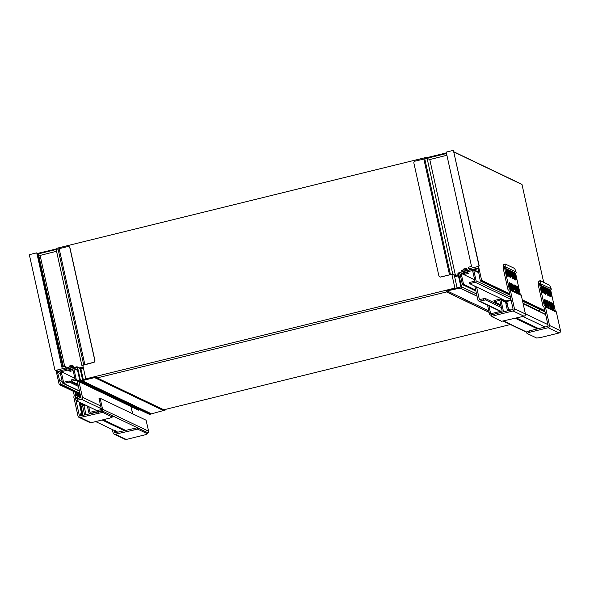 <?xml version="1.0" encoding="UTF-8"?>
<svg xmlns="http://www.w3.org/2000/svg" width="590" height="590" viewBox="0 0 590 590"><rect width="100%" height="100%" fill="white"/><g stroke="black" fill="none" stroke-linecap="round" stroke-linejoin="round"><path stroke-width="0.89" d="M510.416 324.53L163.828 409.792M83.397 368.086L80.882 368.706L83.323 379.709M97.107 377.91L446.556 291.947L97.107 377.91M454.647 276.762L458.437 275.832M83.397 367.01L80.424 368.153L83.006 379.79M150.465 414.121L81.553 381.192A1.055 1.032 115.5 0 1 80.41 381.369L149.322 414.298A1.055 1.032 -64.5 0 0 150.465 414.121L163.474 410.537L164.603 410.869L164.824 410.264L96.635 377.689M96.871 377.895L96.332 378.249L94.835 377.733L94.643 377.084L96.524 377.63M38.048 254.814L36.993 254.297L37.62 254.047L56.175 249.511L81.833 365.269M56.544 251.288L40.098 255.418L38.564 254.681L63.432 366.847M82.902 365.837L81.826 365.306L93.596 362.349A1.615 1.578 -64.5 0 0 94.798 360.409L69.812 247.719A1.615 1.578 -64.5 0 0 67.916 246.531L59.155 248.685L84.835 364.509M69.023 246.672A1.615 1.578 115.5 0 1 69.937 247.778L94.924 360.468A1.615 1.578 115.5 0 1 93.722 362.415L82.792 365.335M83.168 367.046L80.306 367.754L80.048 368.477L77.541 367.275L80.476 380.513L81.037 380.786M79.385 367.887L83.153 366.965M36.853 253.671L36.993 254.297L36.853 253.671L37.487 253.427L56.957 248.81M40.378 255.256L39.928 255.33M64.73 366.523L40.098 255.418M59.155 248.685L56.146 249.481L81.826 365.306M62.813 366.995L37.944 254.836L37.052 254.334M38.564 254.681L37.944 254.836M68.049 368.824L67.813 367.777L65.04 366.449L61.869 367.231L36.956 253.589M82.578 379.894L80.048 368.477M56.441 370.387L56.883 372.364A0.649 0.634 115.5 0 1 57.363 371.582L60.482 370.815M72.976 367.74L76.789 366.803A0.649 0.634 115.5 0 1 77.541 367.275M67.408 368.979L65.387 368.013L65.04 366.449M36.521 252.896L30.097 254.474A0.811 0.789 -64.5 0 0 29.5 255.448L54.848 369.783A0.811 0.789 -64.5 0 0 55.276 370.321L55.504 370.432A0.811 0.789 115.5 0 0 56.028 370.483L58.543 371.294M55.276 370.321A0.811 0.789 -64.5 0 0 55.792 370.373L65.387 368.013M60.062 371.582L57.503 372.209L60.519 384.001L59.605 384.636L59.133 384.341L56.057 370.476M57.503 372.209L60.431 373.61M81.132 380.72L80.476 380.513L81.132 380.72L81.958 380.049L94.643 377.084M163.474 410.537L94.562 377.607L82.099 380.675L151.011 413.605M82.099 380.675L81.553 381.192M80.41 381.369A1.055 1.032 115.5 0 1 79.857 380.668L76.921 367.43L73.927 368.167M80.211 394.489L59.133 384.341M94.562 377.607L94.43 376.981M81.346 368.588L80.424 368.153M62.216 381.664L59.745 380.484M139.653 409.681L138.561 410.168L75.291 379.938L72.703 368.89L61.213 371.715L63.558 382.32L69.155 380.941L78.168 385.248M61.213 371.715L74.76 378.19M73.094 370.66L70.077 371.294L68.543 370.535M131.961 410.957L132.588 411.252L132.839 412.403L132.308 412.535M69.155 380.941L69.406 382.091L63.838 383.463A1.21 1.187 115.5 0 1 62.415 382.578L60.077 372.017A1.21 1.187 115.5 0 1 60.977 370.557L72.422 367.747A1.21 1.187 115.5 0 1 73.846 368.632L76.095 378.795L74.96 379.075M70.21 370.129L72.836 369.51M139.697 409.888L76.427 379.658L76.095 378.795M132.839 412.403L132.212 412.108M78.418 386.398L69.406 382.091M72.924 367.732L73.315 367.659M72.541 366.25L67.924 367.378L68.064 368.816M67.975 368.44L72.622 367.297L72.71 367.71M72.622 367.297L72.592 366.243L73.241 367.577M73.359 367.71L73.234 366.42M68.757 367.172L69.635 365.933L72.216 365.298L72.983 365.512L72.99 366.427M77.187 380.845L80.904 397.608L75.749 399.061L76.103 400.566M130.98 406.547L132.58 413.76M78.986 381.7L82.43 397.232A1.593 1.556 115.5 0 1 81.243 399.15L101.288 408.723M77.969 384.37L71.833 381.42L73.101 380.919L72.762 379.377L74.908 378.854M73.101 380.919L75.911 380.233M97.011 410.618L76.117 400.632L81.243 399.15M72.762 379.377L71.493 379.879L71.847 381.383M115.441 430.567L115.478 432.684M137.713 429.151L115.271 434.218A1.859 1.814 115.5 0 1 114.069 434.1L125.028 439.336A1.859 1.814 -64.5 0 0 126.231 439.462L144.956 434.852L147.426 433.79L137.713 429.151L137.404 427.743L114.954 432.809A0.406 0.398 115.5 0 1 114.482 432.514L113.995 430.331M137.404 427.743L147.117 432.382L147.426 433.79M114.069 434.1A1.859 1.814 115.5 0 1 113.088 432.861L112.358 429.55M133.996 429.616L133.687 428.207M75.904 392.527A3.297 0.553 76.2 0 0 77.106 395.484A3.297 0.553 76.2 0 0 77.165 393.132M76.191 393.537A2.426 0.406 76.2 0 0 76.036 392.733A2.426 0.406 76.2 0 0 75.999 392.571M77.312 393.198A3.297 0.553 76.2 0 0 78.514 396.156A3.297 0.553 76.2 0 0 78.573 393.803M77.6 394.209A2.426 0.406 76.2 0 0 77.445 393.412A2.426 0.406 76.2 0 0 77.408 393.242M78.721 393.877A3.297 0.553 76.2 0 0 79.923 396.827A3.297 0.553 76.2 0 0 79.982 394.474M79.008 394.887A2.426 0.406 76.2 0 0 78.854 394.083A2.426 0.406 76.2 0 0 78.817 393.921M102.638 412.388L80.188 417.454A1.859 1.814 115.5 0 1 78.986 417.337L89.945 422.573A1.859 1.814 -64.5 0 0 91.148 422.698L109.873 418.089L112.343 417.027L102.638 412.388L102.321 410.979L79.871 416.046A0.406 0.398 115.5 0 1 79.399 415.751L75.284 397.181A0.406 0.398 115.5 0 1 75.336 396.878L75.446 396.701A1.859 1.814 -64.5 0 0 75.682 395.3L74.967 392.077M78.986 417.337A1.859 1.814 115.5 0 1 78.005 416.098L73.89 397.52A1.859 1.814 115.5 0 1 74.126 396.126L74.237 395.949A0.406 0.398 115.5 0 0 74.288 395.647L73.322 391.295M83.603 404.865L79.65 402.97A2.22 0.369 76.2 0 0 79.694 404.917L81.87 414.741M80.41 413.826L80.395 415.921M80.395 413.819L82.806 415.323L80.395 413.819M102.321 410.979L112.034 415.618L112.343 417.027M98.914 412.852L98.604 411.444M88.707 406.65L89.975 412.351L101.465 409.526L99.032 398.552L100.167 398.272L102.594 409.224A1.21 1.187 115.5 0 1 101.694 410.677L90.248 413.494A1.21 1.187 115.5 0 1 88.832 412.609L87.372 406.009M147.212 432.817L147.743 432.684A1.21 1.187 -64.5 0 0 148.643 431.224L146.062 420.198L100.167 398.272M84.621 414.881L82.652 405.986L83.116 404.983L83.964 405.492L85.97 414.549M102.107 419.999L124.173 430.545M117.749 432.123L95.683 421.577M426.57 157.766L425.958 157.478L426.15 158.327M451.844 274.247L454.912 288.075L85.793 378.876L82.718 365.018M454.322 275.294L457.088 287.773M57.023 249.105L56.839 248.279L425.958 157.478M439.779 276.88A1.615 1.578 -64.5 0 0 440.885 277.012L452.132 274.247L454.831 275.53L458.209 274.793M446.888 290.56A4.853 0.974 -42.7 0 0 446.394 291.571L446.505 291.888M458.187 274.704L455.443 275.382L452.751 274.092L440.76 276.953A1.615 1.578 115.5 0 1 438.864 275.773L413.878 163.076A1.615 1.578 115.5 0 1 415.08 161.136L427.079 158.275L429.771 159.558L446.896 155.266M423.841 158.976L449.521 274.8M446.505 153.525L427.042 158.26M429.594 159.477L430.058 159.411M446.372 152.899L427.153 157.567L426.629 158.26M455.443 275.382L429.771 159.558M473.844 269.792L478.003 268.767L480.253 280.752L481.344 280.892L481.647 280.405L478.571 266.547A0.811 0.789 -64.5 0 0 479.146 265.581L453.562 151.136A0.811 0.789 115.5 0 0 452.619 150.538L446.195 152.124L471.543 266.451L468.372 267.233L468.718 268.797L470.731 269.763M458.246 275.877L456.852 275.132L458.297 275.198M478.188 266.643L478.623 268.62A0.649 0.634 -64.5 0 0 477.871 268.14L472.892 269.365M460.392 272.44L458.445 272.919A0.649 0.634 -64.5 0 0 457.965 273.701L460.901 286.932L446.903 290.273L447.043 290.899L460.215 288.045A1.055 1.032 -64.5 0 0 461.52 286.784L458.585 273.546L459.971 273.207M453.562 151.136L478.91 265.463A0.811 0.789 115.5 0 1 478.313 266.437L478.217 266.783M478.313 266.437L468.718 268.797M453.799 151.247A0.811 0.789 -64.5 0 0 453.378 150.708L453.142 150.59M489.117 312.243L446.822 292.035A4.853 0.974 -42.7 0 1 447.316 291.025L488.815 310.856M477 296.062L460.215 288.045M459.514 287.832L477.03 296.202M460.134 274.291L458.585 273.546M480.253 280.752L509.944 295.007M543.692 282.359L522.003 184.537A0.406 0.398 -64.5 0 0 521.789 184.264L453.931 151.837M474.965 281.12L469.367 282.492L469.625 283.643L475.201 282.271A1.21 1.187 -64.5 0 0 476.101 280.818L473.755 270.257A1.21 1.187 -64.5 0 0 472.339 269.372L460.893 272.182A1.21 1.187 -64.5 0 0 459.994 273.642L462.243 283.812L463.379 283.532L461.122 273.34L472.612 270.515L474.965 281.12M467.118 269.527L467.258 270.618M467.118 270.655L467.132 269.564M467.14 269.593L466.867 268.62L466.1 268.406L463.526 269.04L462.649 270.279M466.874 269.534L466.454 269.342L466.587 270.781M466.506 270.412L461.867 271.548L461.948 271.924M461.867 271.548L461.808 270.486L466.425 269.365M505.903 300.981L469.625 283.643M539.548 311.52A1.21 1.187 -64.5 0 0 539.525 311.129L539.061 309.02M467.088 272.528L464.094 273.236M475.879 291.025L462.575 284.668L462.243 283.812M475.68 290.103L463.711 284.387L463.379 283.532M462.427 273.642L464.891 274.284L468.622 273.273L467.037 272.506L462.398 273.649L467.051 272.514M474.677 279.815L461.122 273.34M476.587 286.969L479.39 299.587L485.142 298.393L485.481 299.934L479.729 301.121L500.932 311.262M485.481 299.934L501.397 307.538M474.036 281.349A1.593 1.556 115.5 0 1 474.832 280.508M474.795 286.113L477.863 299.956A1.593 1.556 -64.5 0 0 479.729 301.121M485.142 298.393L501.05 306.004M545.035 302.05A2.67 0.45 76.2 0 0 546.251 304.831A2.67 0.45 76.2 0 0 546.067 302.545A2.67 0.45 76.2 0 0 544.998 299.727A2.67 0.45 76.2 0 0 545.035 302.05M544.998 299.727L544.334 299.314A3.23 0.538 76.2 0 0 544.378 302.132A3.23 0.538 76.2 0 0 545.861 305.502L546.251 304.831M542.254 289.535A2.67 0.45 76.2 0 0 543.479 292.316A2.67 0.45 76.2 0 0 543.294 290.029A2.67 0.45 76.2 0 0 542.217 287.212A2.67 0.45 76.2 0 0 542.254 289.535M542.217 287.212L541.561 286.799A3.23 0.538 76.2 0 0 541.605 289.616A3.23 0.538 76.2 0 0 543.08 292.987L543.479 292.316M546.443 302.722A2.67 0.45 76.2 0 0 547.66 305.502A2.67 0.45 76.2 0 0 547.476 303.216A2.67 0.45 76.2 0 0 546.406 300.399A2.67 0.45 76.2 0 0 546.443 302.722M546.303 304.654A3.23 0.538 76.2 0 0 547.269 306.173L547.66 305.502M543.67 290.206A2.67 0.45 76.2 0 0 544.887 292.994A2.67 0.45 76.2 0 0 544.703 290.7A2.67 0.45 76.2 0 0 543.633 287.883A2.67 0.45 76.2 0 0 543.67 290.206M543.53 292.146A3.23 0.538 76.2 0 0 544.496 293.665L544.887 292.994M547.852 303.393A2.67 0.45 76.2 0 0 549.069 306.181A2.67 0.45 76.2 0 0 548.884 303.887A2.67 0.45 76.2 0 0 547.815 301.07A2.67 0.45 76.2 0 0 547.852 303.393M547.712 305.325A3.23 0.538 76.2 0 0 548.678 306.844L549.069 306.181M545.079 290.885A2.67 0.45 76.2 0 0 546.296 293.665A2.67 0.45 76.2 0 0 546.111 291.379A2.67 0.45 76.2 0 0 545.042 288.562A2.67 0.45 76.2 0 0 545.079 290.885M544.939 292.817A3.23 0.538 76.2 0 0 545.905 294.336L546.296 293.665M550.042 304.44A2.67 0.45 76.2 0 0 551.259 307.228A2.67 0.45 76.2 0 0 551.075 304.934A2.67 0.45 76.2 0 0 550.005 302.117A2.67 0.45 76.2 0 0 550.042 304.44M550.005 302.117L549.349 301.704A3.23 0.538 76.2 0 0 549.393 304.521A3.23 0.538 76.2 0 0 550.868 307.899L551.259 307.228M547.269 291.932A2.67 0.45 76.2 0 0 548.486 294.712A2.67 0.45 76.2 0 0 548.302 292.426A2.67 0.45 76.2 0 0 547.232 289.609A2.67 0.45 76.2 0 0 547.269 291.932M547.232 289.609L546.576 289.196A3.23 0.538 76.2 0 0 546.62 292.013A3.23 0.538 76.2 0 0 548.095 295.384L548.486 294.712M551.451 305.119A2.67 0.45 76.2 0 0 552.668 307.899A2.67 0.45 76.2 0 0 552.483 305.613A2.67 0.45 76.2 0 0 551.414 302.795A2.67 0.45 76.2 0 0 551.451 305.119M551.311 307.051A3.23 0.538 76.2 0 0 552.277 308.57L552.668 307.899M548.678 292.603A2.67 0.45 76.2 0 0 549.895 295.384A2.67 0.45 76.2 0 0 549.71 293.097A2.67 0.45 76.2 0 0 548.641 290.28A2.67 0.45 76.2 0 0 548.678 292.603M548.538 294.535A3.23 0.538 76.2 0 0 549.504 296.055L549.895 295.384M552.86 305.79A2.67 0.45 76.2 0 0 554.084 308.57A2.67 0.45 76.2 0 0 553.899 306.284A2.67 0.45 76.2 0 0 552.823 303.467A2.67 0.45 76.2 0 0 552.86 305.79M552.727 307.722A3.23 0.538 76.2 0 0 553.686 309.241L554.084 308.57M550.087 293.274A2.67 0.45 76.2 0 0 551.303 296.062A2.67 0.45 76.2 0 0 551.119 293.768A2.67 0.45 76.2 0 0 550.05 290.951A2.67 0.45 76.2 0 0 550.087 293.274M549.946 295.214A3.23 0.538 76.2 0 0 550.913 296.733L551.303 296.062M546.016 302.523A2.426 0.406 76.2 0 0 544.968 299.941A2.426 0.406 76.2 0 0 545.079 302.073A2.426 0.406 76.2 0 0 546.126 304.647A2.426 0.406 76.2 0 0 546.016 302.523M543.243 290.007A2.426 0.406 76.2 0 0 542.195 287.426A2.426 0.406 76.2 0 0 542.306 289.557A2.426 0.406 76.2 0 0 543.353 292.139A2.426 0.406 76.2 0 0 543.243 290.007M547.424 303.194A2.426 0.406 76.2 0 0 546.377 300.612A2.426 0.406 76.2 0 0 546.488 302.744A2.426 0.406 76.2 0 0 547.535 305.325A2.426 0.406 76.2 0 0 547.424 303.194M544.651 290.678A2.426 0.406 76.2 0 0 543.604 288.104A2.426 0.406 76.2 0 0 543.715 290.228A2.426 0.406 76.2 0 0 544.762 292.81A2.426 0.406 76.2 0 0 544.651 290.678M548.84 303.865A2.426 0.406 76.2 0 0 547.786 301.291A2.426 0.406 76.2 0 0 547.896 303.415A2.426 0.406 76.2 0 0 548.943 305.996A2.426 0.406 76.2 0 0 548.84 303.865M546.06 291.357A2.426 0.406 76.2 0 0 545.013 288.776A2.426 0.406 76.2 0 0 545.123 290.907A2.426 0.406 76.2 0 0 546.17 293.488A2.426 0.406 76.2 0 0 546.06 291.357M551.03 304.912A2.426 0.406 76.2 0 0 549.983 302.338A2.426 0.406 76.2 0 0 550.087 304.462A2.426 0.406 76.2 0 0 551.141 307.043A2.426 0.406 76.2 0 0 551.03 304.912M548.258 292.404A2.426 0.406 76.2 0 0 547.21 289.823A2.426 0.406 76.2 0 0 547.314 291.954A2.426 0.406 76.2 0 0 548.368 294.535A2.426 0.406 76.2 0 0 548.258 292.404M552.439 305.591A2.426 0.406 76.2 0 0 551.392 303.009A2.426 0.406 76.2 0 0 551.503 305.141A2.426 0.406 76.2 0 0 552.55 307.722A2.426 0.406 76.2 0 0 552.439 305.591M549.666 293.075A2.426 0.406 76.2 0 0 548.619 290.494A2.426 0.406 76.2 0 0 548.722 292.625A2.426 0.406 76.2 0 0 549.777 295.207A2.426 0.406 76.2 0 0 549.666 293.075M553.848 306.262A2.426 0.406 76.2 0 0 552.8 303.68A2.426 0.406 76.2 0 0 552.911 305.812A2.426 0.406 76.2 0 0 553.958 308.393A2.426 0.406 76.2 0 0 553.848 306.262M551.075 293.746A2.426 0.406 76.2 0 0 550.028 291.172A2.426 0.406 76.2 0 0 550.138 293.304A2.426 0.406 76.2 0 0 551.185 295.878A2.426 0.406 76.2 0 0 551.075 293.746M538.685 284.365L538.832 281.061L540.204 280.737L540.278 284.004L538.685 284.365M540.256 283.547L551.178 288.768L549.769 285.265L540.256 280.722L538.832 281.061M551.178 288.768L551.244 289.24A1.859 1.814 115.5 0 1 550.957 290.177L539.998 284.941A1.859 1.814 -64.5 0 0 540.278 284.004M539.887 285.118A0.406 0.398 -64.5 0 0 539.835 285.42L550.802 290.656L555.234 310.665L544.275 305.428A0.406 0.398 -64.5 0 0 544.445 305.679L555.581 311.026A1.859 1.814 115.5 0 1 556.385 312.169L560.5 330.739A1.859 1.814 115.5 0 1 559.121 332.974L540.388 337.583L536.671 338.041L526.959 333.402L526.649 331.993L529.119 330.931L547.845 326.329A0.406 0.398 -64.5 0 0 548.147 325.842L544.024 307.272A0.406 0.398 -64.5 0 0 543.855 307.021L543.685 306.918A1.859 1.814 115.5 0 1 542.881 305.768L538.441 285.759A1.859 1.814 115.5 0 1 538.655 284.402M550.05 290.951L549.393 290.546A3.23 0.538 76.2 0 0 549.128 291.128M552.823 303.467L552.166 303.054A3.23 0.538 76.2 0 0 551.901 303.644M548.641 290.28L547.985 289.867A3.23 0.538 76.2 0 0 547.719 290.457M551.414 302.795L550.758 302.382A3.23 0.538 76.2 0 0 550.492 302.972M545.042 288.562L544.378 288.149A3.23 0.538 76.2 0 0 544.12 288.739M547.815 301.07L547.151 300.657A3.23 0.538 76.2 0 0 546.893 301.247M543.633 287.883L542.97 287.47A3.23 0.538 76.2 0 0 542.704 288.06M546.406 300.399L545.743 299.986A3.23 0.538 76.2 0 0 545.485 300.576M544.275 305.428L539.835 285.42M544.445 305.679L555.581 311.026M526.959 333.402L529.429 332.34L548.154 327.738A1.859 1.814 -64.5 0 0 549.533 325.496L545.418 306.925A1.859 1.814 -64.5 0 0 544.614 305.782M529.429 332.34L529.119 330.931M509.952 285.287A2.67 0.45 76.2 0 0 511.169 288.068A2.67 0.45 76.2 0 0 510.984 285.781A2.67 0.45 76.2 0 0 509.915 282.957A2.67 0.45 76.2 0 0 509.952 285.287M509.915 282.957L509.251 282.551A3.23 0.538 76.2 0 0 509.295 285.361A3.23 0.538 76.2 0 0 510.778 288.739L511.169 288.068M507.179 272.772A2.67 0.45 76.2 0 0 508.396 275.552A2.67 0.45 76.2 0 0 508.211 273.266A2.67 0.45 76.2 0 0 507.142 270.449A2.67 0.45 76.2 0 0 507.179 272.772M507.142 270.449L506.478 270.036A3.23 0.538 76.2 0 0 506.522 272.853A3.23 0.538 76.2 0 0 508.005 276.223L508.396 275.552M511.36 285.958A2.67 0.45 76.2 0 0 512.577 288.739A2.67 0.45 76.2 0 0 512.393 286.452A2.67 0.45 76.2 0 0 511.324 283.635A2.67 0.45 76.2 0 0 511.36 285.958M511.22 287.891A3.23 0.538 76.2 0 0 512.186 289.41L512.577 288.739M508.587 273.443A2.67 0.45 76.2 0 0 509.804 276.223A2.67 0.45 76.2 0 0 509.62 273.937A2.67 0.45 76.2 0 0 508.55 271.12A2.67 0.45 76.2 0 0 508.587 273.443M508.447 275.375A3.23 0.538 76.2 0 0 509.413 276.894L509.804 276.223M512.769 286.629A2.67 0.45 76.2 0 0 513.986 289.41A2.67 0.45 76.2 0 0 513.802 287.124A2.67 0.45 76.2 0 0 512.732 284.306A2.67 0.45 76.2 0 0 512.769 286.629M512.629 288.562A3.23 0.538 76.2 0 0 513.595 290.081L513.986 289.41M509.996 274.121A2.67 0.45 76.2 0 0 511.213 276.902A2.67 0.45 76.2 0 0 511.029 274.616A2.67 0.45 76.2 0 0 509.959 271.791A2.67 0.45 76.2 0 0 509.996 274.121M509.856 276.054A3.23 0.538 76.2 0 0 510.822 277.573L511.213 276.902M514.959 287.677A2.67 0.45 76.2 0 0 516.176 290.457A2.67 0.45 76.2 0 0 515.992 288.171A2.67 0.45 76.2 0 0 514.923 285.354A2.67 0.45 76.2 0 0 514.959 287.677M514.923 285.354L514.266 284.941A3.23 0.538 76.2 0 0 514.31 287.758A3.23 0.538 76.2 0 0 515.785 291.128L516.176 290.457M512.186 275.169A2.67 0.45 76.2 0 0 513.403 277.949A2.67 0.45 76.2 0 0 513.219 275.663A2.67 0.45 76.2 0 0 512.15 272.846A2.67 0.45 76.2 0 0 512.186 275.169M512.15 272.846L511.493 272.433A3.23 0.538 76.2 0 0 511.537 275.25A3.23 0.538 76.2 0 0 513.012 278.62L513.403 277.949M516.368 288.355A2.67 0.45 76.2 0 0 517.592 291.136A2.67 0.45 76.2 0 0 517.408 288.849A2.67 0.45 76.2 0 0 516.331 286.032A2.67 0.45 76.2 0 0 516.368 288.355M516.235 290.287A3.23 0.538 76.2 0 0 517.194 291.807L517.592 291.136M513.595 275.84A2.67 0.45 76.2 0 0 514.812 278.62A2.67 0.45 76.2 0 0 514.627 276.334A2.67 0.45 76.2 0 0 513.558 273.517A2.67 0.45 76.2 0 0 513.595 275.84M513.455 277.772A3.23 0.538 76.2 0 0 514.421 279.291L514.812 278.62M517.777 289.026A2.67 0.45 76.2 0 0 519.001 291.807A2.67 0.45 76.2 0 0 518.817 289.52A2.67 0.45 76.2 0 0 517.74 286.703A2.67 0.45 76.2 0 0 517.777 289.026M517.644 290.959A3.23 0.538 76.2 0 0 518.603 292.478L519.001 291.807M515.004 276.511A2.67 0.45 76.2 0 0 516.228 279.291A2.67 0.45 76.2 0 0 516.043 277.005A2.67 0.45 76.2 0 0 514.967 274.188A2.67 0.45 76.2 0 0 515.004 276.511M514.871 278.443A3.23 0.538 76.2 0 0 515.83 279.962L516.228 279.291M510.933 285.752A2.426 0.406 76.2 0 0 509.885 283.178A2.426 0.406 76.2 0 0 509.996 285.309A2.426 0.406 76.2 0 0 511.043 287.883A2.426 0.406 76.2 0 0 510.933 285.752M508.16 273.244A2.426 0.406 76.2 0 0 507.112 270.663A2.426 0.406 76.2 0 0 507.223 272.794A2.426 0.406 76.2 0 0 508.27 275.375A2.426 0.406 76.2 0 0 508.16 273.244M512.349 286.43A2.426 0.406 76.2 0 0 511.294 283.849A2.426 0.406 76.2 0 0 511.405 285.98A2.426 0.406 76.2 0 0 512.452 288.562A2.426 0.406 76.2 0 0 512.349 286.43M509.568 273.915A2.426 0.406 76.2 0 0 508.521 271.334A2.426 0.406 76.2 0 0 508.632 273.465A2.426 0.406 76.2 0 0 509.679 276.046A2.426 0.406 76.2 0 0 509.568 273.915M513.757 287.101A2.426 0.406 76.2 0 0 512.703 284.52A2.426 0.406 76.2 0 0 512.813 286.651A2.426 0.406 76.2 0 0 513.868 289.233A2.426 0.406 76.2 0 0 513.757 287.101M510.984 274.593A2.426 0.406 76.2 0 0 509.93 272.012A2.426 0.406 76.2 0 0 510.04 274.144A2.426 0.406 76.2 0 0 511.088 276.717A2.426 0.406 76.2 0 0 510.984 274.593M515.948 288.149A2.426 0.406 76.2 0 0 514.9 285.567A2.426 0.406 76.2 0 0 515.011 287.699A2.426 0.406 76.2 0 0 516.058 290.28A2.426 0.406 76.2 0 0 515.948 288.149M513.175 275.641A2.426 0.406 76.2 0 0 512.127 273.059A2.426 0.406 76.2 0 0 512.231 275.191A2.426 0.406 76.2 0 0 513.285 277.765A2.426 0.406 76.2 0 0 513.175 275.641M517.356 288.827A2.426 0.406 76.2 0 0 516.309 286.246A2.426 0.406 76.2 0 0 516.42 288.377A2.426 0.406 76.2 0 0 517.467 290.951A2.426 0.406 76.2 0 0 517.356 288.827M514.583 276.312A2.426 0.406 76.2 0 0 513.536 273.731A2.426 0.406 76.2 0 0 513.647 275.862A2.426 0.406 76.2 0 0 514.694 278.443A2.426 0.406 76.2 0 0 514.583 276.312M518.765 289.498A2.426 0.406 76.2 0 0 517.718 286.917A2.426 0.406 76.2 0 0 517.828 289.048A2.426 0.406 76.2 0 0 518.875 291.63A2.426 0.406 76.2 0 0 518.765 289.498M515.992 276.983A2.426 0.406 76.2 0 0 514.945 274.409A2.426 0.406 76.2 0 0 515.055 276.533A2.426 0.406 76.2 0 0 516.102 279.114A2.426 0.406 76.2 0 0 515.992 276.983M505.173 266.783L516.095 272.005L514.694 268.502L505.173 263.959L505.195 267.241A1.859 1.814 -64.5 0 1 504.915 268.177L504.804 268.347A0.406 0.398 -64.5 0 0 504.752 268.656L515.719 273.893L520.151 293.901L509.192 288.665A0.406 0.398 -64.5 0 0 509.362 288.916L520.498 294.255A1.859 1.814 115.5 0 1 521.302 295.398L525.417 313.976A1.859 1.814 115.5 0 1 524.038 316.211L501.589 321.277L491.876 316.638L491.566 315.23L494.037 314.168L512.762 309.566A0.406 0.398 -64.5 0 0 513.064 309.079L508.941 290.509A0.406 0.398 -64.5 0 0 508.772 290.258L508.602 290.147A1.859 1.814 115.5 0 1 507.798 289.004L503.358 268.996A1.859 1.814 115.5 0 1 503.58 267.639L503.749 264.298L505.121 263.966M516.095 272.005L516.162 272.477A1.859 1.814 115.5 0 1 515.874 273.413L504.804 268.347M514.967 274.188L514.31 273.775A3.23 0.538 76.2 0 0 514.045 274.365M517.74 286.703L517.083 286.29A3.23 0.538 76.2 0 0 516.818 286.88M513.558 273.517L512.902 273.104A3.23 0.538 76.2 0 0 512.636 273.694M516.331 286.032L515.675 285.619A3.23 0.538 76.2 0 0 515.409 286.202M509.959 271.791L509.295 271.385A3.23 0.538 76.2 0 0 509.037 271.968M512.732 284.306L512.068 283.893A3.23 0.538 76.2 0 0 511.81 284.483M508.55 271.12L507.887 270.707A3.23 0.538 76.2 0 0 507.629 271.297M511.324 283.635L510.66 283.222A3.23 0.538 76.2 0 0 510.402 283.812M509.192 288.665L504.752 268.656M509.362 288.916L520.498 294.255M491.876 316.638L494.346 315.576L513.071 310.967A1.859 1.814 -64.5 0 0 514.458 308.732L510.335 290.162A1.859 1.814 -64.5 0 0 509.531 289.019M494.346 315.576L494.037 314.168M500.807 304.882L494.206 301.733L499.804 300.354L502.156 310.959L490.659 313.784L488.911 305.9M487.569 305.259L489.516 314.042A1.21 1.187 -64.5 0 0 490.939 314.927L502.385 312.117A1.21 1.187 -64.5 0 0 503.285 310.657L500.947 300.096A1.21 1.187 -64.5 0 0 499.524 299.211L493.955 300.583L494.206 301.733M510.409 310.141L509.871 309.551L507.341 310.082L505.925 303.806L507.083 303.526L508.506 309.794M510.343 309.846L507.341 310.082M508.632 309.853L506.943 302.242L505.785 302.53L505.925 303.806M505.785 302.53L505.601 301.062L510.992 299.735L505.578 301.062L505.615 301.77L511.139 300.413M506.943 302.242L507.083 303.526M523.138 303.673L545.61 314.418M523.168 303.828L545.647 314.573M547.867 324.581L525.388 313.843M516.56 318.047L538.626 328.593M545.049 327.015L522.983 316.469M164.949 410.551L96.974 378.072M83.692 364.701L58.019 248.884M37.62 254.047L37.487 253.427M55.939 248.884L56.08 249.511M164.898 410.706L96.93 378.227M164.603 410.869L96.332 378.249M60.224 384.488L80.1 393.987M60.519 384.001L79.945 393.279M68.506 370.542L72.828 369.48L68.529 370.542M69.841 370.225L70.077 371.294M70.748 370.026L71.007 371.176M75.291 379.938L76.427 379.658M77.585 370.417L73.846 368.632M79.421 390.912L63.838 383.463M77.356 400.101L77.01 398.567M82.43 397.232L100.669 405.95M115.426 432.359L115.81 432.603M114.482 432.514L115.05 432.787M115.271 434.218L126.231 439.462M80.638 397.675L75.682 395.3M75.446 396.701L78.551 398.184M83.05 415.264L80.727 404.15L82.998 405.234M75.336 396.878L78.234 398.265M83.507 404.888L79.65 402.97M80.727 404.15A1.453 1.423 -64.5 0 0 80.093 403.25L82.401 415.072M80.742 404.858L79.694 404.917M75.284 397.181L77.784 398.375M80.343 415.596L80.727 415.839M82.799 415.331L80.358 413.804M79.399 415.751L79.967 416.024M80.188 417.454L91.148 422.698M102.594 409.224L148.643 431.224M101.694 410.677L147.743 432.684M103.265 419.711L125.331 430.257M85.498 405.116L83.964 405.492M450.421 274.49L424.741 158.673M427.153 157.567L427.293 158.194M445.745 153.658L445.612 153.031M427.079 158.275L452.751 274.092M476.528 293.96L461.52 286.784M544.754 310.569L522.283 299.823M509.679 293.805L481.647 280.405M453.976 152.028L522.003 184.537M544.917 311.269L522.438 300.531M509.834 294.506L481.344 280.892M522.548 301.033L545.027 311.771M510.903 299.337L475.201 282.271M539.525 311.129L523.042 303.245M510.431 297.22L476.101 280.818M478.881 272.705L473.755 270.257M463.711 284.387L462.575 284.668M463.725 273.332L463.961 274.402M464.64 273.133L464.891 274.284M467.848 272.897L467.988 273.524M483.623 300.17L483.276 298.629M540.219 283.193L538.825 283.532M538.773 281.327L540.167 280.988M539.998 284.941L550.957 290.177M545.418 306.925L556.385 312.169M549.533 325.496L560.5 330.739M548.154 327.738L559.121 332.974M505.195 267.241L503.58 267.639M505.136 266.429L503.742 266.769M503.69 264.563L505.084 264.217M504.915 268.177L515.874 273.413M510.335 290.162L521.302 295.398M514.458 308.732L525.417 313.976M513.071 310.967L524.038 316.211M500.947 300.096L505.755 302.397M503.285 310.657L504.996 311.476M515.402 318.334L537.468 328.881M490.939 314.927L491.566 315.23M503.676 321.019L526.649 331.993M508.44 309.625L507.275 309.905M507.717 310.252L510.121 309.654M164.824 410.264L96.583 377.659M79.989 368.182L77.202 366.847M80.24 394.599L59.339 384.614M77.46 369.856L73.204 367.821M79.495 391.236L63.056 383.382M67.924 367.378L72.563 366.235M75.749 399.061L76.088 400.603M71.833 381.42L71.493 379.879M89.466 413.413L89.842 413.597M102.859 419.815L124.925 430.361M426.518 157.818L426.622 158.26M489.162 312.435L446.556 291.939M458.106 275.913L457.066 275.412M545.049 311.881L522.57 301.143M509.967 295.118L480.467 281.017M466.454 269.342L461.808 270.486M478.755 272.137L473.121 269.446M500.401 311.395L478.697 301.018M548.058 325.459L547.468 326.418M503.749 264.298L505.143 263.951M512.976 308.695L512.385 309.654M500.305 299.292L505.63 301.837M490.157 314.854L491.64 315.562M503.189 321.078L526.723 332.325"/></g></svg>
